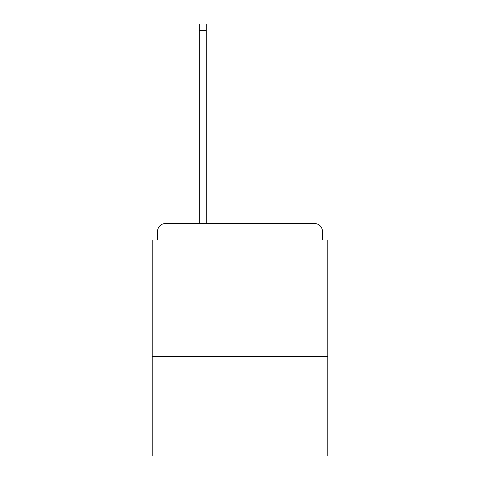 <?xml version="1.0" encoding="UTF-8"?>
<svg xmlns="http://www.w3.org/2000/svg" width="480" height="480" viewBox="0 0 480 480"><rect width="100%" height="100%" fill="white"/><g stroke="black" fill="none" stroke-linecap="round" stroke-linejoin="round"><path stroke-width="0.72" d="M327.786 356.514L327.786 240L322.464 240L322.464 231.486A7.98 7.98 0 0 0 314.484 223.506L165.516 223.506A7.98 7.98 0 0 0 157.536 231.486L157.536 240L152.214 240L152.214 456L327.786 456L327.786 356.514L152.214 356.514M157.536 231.486L157.536 240M314.484 223.506L274.05 223.506M199.302 30.648L199.302 24L206.214 24L206.214 30.648L199.302 30.648L199.302 223.506L165.516 223.506M322.464 240L322.464 231.486M206.214 30.648L206.214 223.506"/></g></svg>
